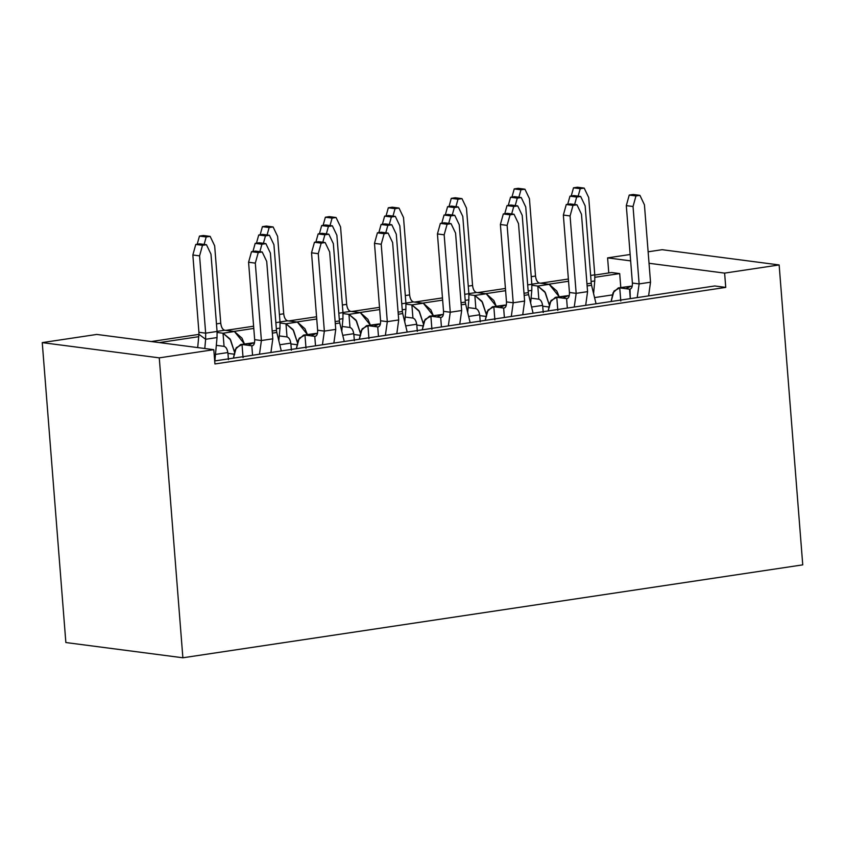<?xml version="1.0" encoding="UTF-8"?>
<svg xmlns="http://www.w3.org/2000/svg" width="845" height="845" viewBox="0 0 845 845"><rect width="100%" height="100%" fill="white"/><g stroke="black" fill="none" stroke-linecap="round" stroke-linejoin="round"><path stroke-width="1.27" d="M159.272 357.857L42.25 342.616L65.857 642.538L182.879 657.78L159.272 357.857L213.806 349.682L96.774 334.44L42.25 342.616L159.272 357.857L182.879 657.78L802.75 564.861L779.143 264.939L724.619 273.115L725.739 287.395L214.926 363.963L213.806 349.682L214.926 363.963L725.739 287.395L714.775 285.969L214.683 360.931L714.775 285.969L725.739 287.395L724.619 273.115L649.034 263.27L724.619 273.115L779.143 264.939L662.121 249.697L648.126 251.799L662.121 249.697L779.143 264.939L802.75 564.861L182.879 657.78L65.857 642.538L42.25 342.616L96.774 334.44L213.806 349.682L159.272 357.857M608.78 272.967L607.597 257.873L630.148 254.493L607.597 257.873L608.78 272.967M159.335 342.584L198.702 336.69L159.335 342.584M233.79 331.43L253.785 328.43L233.79 331.43M296.743 321.998L316.738 318.998L296.743 321.998M359.695 312.555L379.69 309.555L359.695 312.555M422.648 303.123L442.653 300.123L422.648 303.123M485.611 293.68L505.606 290.691L485.611 293.68M548.563 284.247L568.558 281.248L548.563 284.247M594.891 277.297L619.691 273.59L611.643 272.534L594.795 275.058L611.643 272.534L619.691 273.59L620.79 287.543L619.691 273.59L594.891 277.297M568.379 279.019L540.515 283.202L568.379 279.019M505.426 288.462L477.562 292.634L505.426 288.462M442.474 297.894L414.61 302.077L442.474 297.894M379.521 307.337L351.657 311.509L379.521 307.337M316.569 316.769L288.694 320.942L316.569 316.769M253.616 326.202L225.742 330.384L253.616 326.202M198.913 334.398L151.287 341.538L198.913 334.398M630.645 260.873L607.597 257.873L630.645 260.873M215.486 354.404L227.854 352.545L215.486 354.404M279.79 344.76L290.807 343.112L279.79 344.76M342.743 335.328L353.759 333.68L342.743 335.328M405.695 325.895L416.722 324.237L405.695 325.895M468.648 316.452L479.675 314.805L468.648 316.452M531.6 307.02L542.627 305.372L531.6 307.02M594.553 297.588L612.224 294.937L594.553 297.588M549.44 307.062L542.712 306.186L543.208 312.47L542.712 306.186L549.44 307.062M486.488 316.495L479.759 315.629L480.256 321.903L479.759 315.629L486.488 316.495M423.535 325.938L416.807 325.061L417.303 331.346L416.807 325.061L423.535 325.938M360.583 335.37L353.854 334.493L354.351 340.778L353.854 334.493L360.583 335.37M297.63 344.813L290.902 343.936L291.398 350.221L290.902 343.936L297.63 344.813M234.678 354.245L227.949 353.368L228.446 359.653L227.949 353.368L234.678 354.245M625.86 288.694L631.141 286.18L618.339 287.902L631.141 286.18L619.744 287.891L613.977 291.081L611.125 301.507L613.058 292.74L618.339 287.902M620.779 301.031L619.744 287.891L629.546 289.17L619.744 287.891L620.779 301.031M549.187 304.665L544.803 291.736L537.8 286.043L538.835 299.183C540.895 299.859 542.194 302.193 542.712 306.186C542.215 302.151 540.916 299.806 538.835 299.183L537.8 286.043L545.395 292.74L549.187 304.665M549.197 284.332L559.2 296.764L556.792 291.029L549.197 284.332L537.8 286.043L531.896 285.272L537.8 286.043L549.197 284.332L539.395 283.054L549.197 284.332M214.894 360.741L217.038 337.567L214.894 360.741M486.224 314.097L481.851 301.179L474.848 295.475L475.883 308.615C477.943 309.302 479.231 311.636 479.759 315.629C479.263 311.583 477.964 309.249 475.883 308.615L474.848 295.475L482.442 302.183L486.224 314.097M486.245 293.764L496.247 306.207L493.839 300.471L486.245 293.764L474.848 295.475L468.943 294.704L474.848 295.475L486.245 293.764L476.443 292.486L486.245 293.764M423.271 323.54L418.898 310.611L411.895 304.908L412.93 318.047C414.99 318.734 416.279 321.068 416.807 325.061C416.31 321.015 415.011 318.681 412.93 318.047L411.895 304.908L419.479 311.615L423.271 323.54M423.292 303.207L433.295 315.639L430.887 309.904L423.292 303.207L411.895 304.908L405.98 304.147L411.895 304.908L423.292 303.207L413.49 301.929L423.292 303.207M360.319 332.972L355.946 320.054L348.943 314.351L349.978 327.49C352.038 328.166 353.326 330.511 353.854 334.493C353.358 330.458 352.059 328.124 349.978 327.49L348.943 314.351L356.527 321.047L360.319 332.972M360.34 312.639L370.342 325.082L367.934 319.347L360.34 312.639L348.943 314.351L343.028 313.579L348.943 314.351L360.34 312.639L350.538 311.361L360.34 312.639M297.366 342.405L292.993 329.487L285.99 323.783L287.015 336.923C289.085 337.609 290.374 339.943 290.902 343.936C290.395 339.891 289.106 337.556 287.015 336.923L285.99 323.783L293.574 330.49L297.366 342.405M297.387 322.072L307.39 334.514L304.982 328.779L297.387 322.072L285.99 323.783L280.075 323.012L285.99 323.783L297.387 322.072L287.585 320.804L297.387 322.072M234.414 351.847L230.041 338.919L223.027 333.226L224.062 346.365C226.133 347.041 227.421 349.376 227.949 353.368C227.442 349.323 226.154 346.989 224.062 346.365L223.027 333.226L230.622 339.922L234.414 351.847M234.435 331.515L244.437 343.947L242.029 338.211L234.435 331.515L223.027 333.226L217.123 332.455L223.027 333.226L234.435 331.515L224.633 330.237L234.435 331.515M437.002 317.002L442.284 314.498L430.887 316.199L440.689 317.477L441.428 326.941L440.689 317.477L430.887 316.199L431.922 329.339L430.887 316.199L425.109 319.399L422.268 329.814L424.201 321.047L429.482 316.21L442.284 314.498L429.482 316.21M499.955 307.559L505.236 305.056L492.434 306.777L493.839 306.767L488.061 309.957L485.22 320.371L487.153 311.604L492.434 306.777M494.874 319.906L493.839 306.767L506.282 305.193L493.839 306.767L494.874 319.906M248.145 345.309L253.426 342.806L240.624 344.517L242.019 344.507L236.251 347.707L233.41 358.122L235.343 349.355L240.624 344.517M243.054 357.646L242.019 344.507L254.461 342.943L242.019 344.507L243.054 357.646M311.097 335.877L316.379 333.363L303.577 335.085L304.971 335.074L299.204 338.264L296.363 348.689L298.296 339.922L303.577 335.085M306.006 348.214L304.971 335.074L317.424 333.5L304.971 335.074L306.006 348.214M374.05 326.434L379.331 323.931L366.529 325.652L367.934 325.642L362.156 328.832L359.315 339.246L361.248 330.479L366.529 325.652M368.959 338.782L367.934 325.642L380.377 324.068L367.934 325.642L368.959 338.782M562.907 298.127L568.189 295.623L555.387 297.345L556.792 297.334L551.014 300.524L548.173 310.939L550.106 302.172L555.387 297.345M557.827 310.474L556.792 297.334L569.234 295.761L556.792 297.334L557.827 310.474M632.187 286.318L631.141 286.18L632.187 286.318M629.546 289.17C631.574 289.075 632.525 287.036 632.387 283.043C632.493 286.973 631.542 289.011 629.546 289.17L630.285 298.634L630.011 289.17M276.811 332.455L281.29 350.939L276.811 332.455L272.354 333.12L276.811 332.455L276.473 330.374L276.811 332.455M339.764 323.022L344.242 341.507L339.764 323.022L335.307 323.688L339.764 323.022L339.426 320.942L339.764 323.022M402.716 313.579L407.195 332.074L402.716 313.579L398.259 314.245L402.716 313.579L402.378 311.499L402.716 313.579M531.082 298.169L538.835 299.183L531.082 298.169M539.395 283.054L531.822 284.195L539.395 283.054C537.314 282.42 536.015 280.086 535.519 276.051C536.047 280.033 537.336 282.378 539.395 283.054M594.753 280.941L593.591 293.595L594.753 280.941L591.109 281.491L594.753 280.941L594.774 274.836L594.753 280.941M531.801 290.384L530.639 303.028L531.801 290.384L528.157 290.923L531.801 290.384L531.822 284.269L531.801 290.384M468.848 299.817L467.686 312.47L468.848 299.817L465.204 300.366L468.848 299.817L468.869 293.711L468.848 299.817M405.896 309.249L404.734 321.903L405.896 309.249L402.252 309.798L405.896 309.249L405.917 303.144L405.896 309.249M342.943 318.692L341.771 331.335L342.943 318.692L339.299 319.241L342.943 318.692L342.964 312.576L342.943 318.692M279.991 328.124L278.818 340.778L279.991 328.124L276.336 328.673L279.991 328.124L280.012 322.019L279.991 328.124M204.786 348.51L205.631 339.267L198.924 334.324L197.698 347.58L198.924 334.324L205.631 339.267L204.786 348.51M217.038 337.567L205.631 339.267L205.662 333.162L198.924 332.286L198.924 334.324L198.924 332.286L205.662 333.162L205.631 339.267L217.038 337.567L217.059 331.451L217.038 337.567M468.13 307.612L475.883 308.615L468.13 307.612M476.443 292.486L468.869 293.627L476.443 292.486C474.362 291.863 473.063 289.529 472.566 285.483C473.094 289.476 474.383 291.81 476.443 292.486M405.178 317.044L412.93 318.047L405.178 317.044M413.49 301.929L405.917 303.059L413.49 301.929C411.409 301.295 410.11 298.961 409.614 294.916C410.131 298.908 411.43 301.242 413.49 301.929M342.225 326.476L349.978 327.49L342.225 326.476M350.538 311.361L342.954 312.502L350.538 311.361C348.457 310.738 347.158 308.393 346.661 304.358C347.179 308.34 348.478 310.685 350.538 311.361M279.272 335.919L287.015 336.923L279.272 335.919M287.585 320.804L280.001 321.934L287.585 320.804C285.504 320.171 284.205 317.836 283.709 313.791C284.226 317.783 285.525 320.118 287.585 320.804M216.32 345.351L224.062 346.365L216.32 345.351M224.633 330.237L217.049 331.377L224.633 330.237C222.541 329.603 221.253 327.268 220.746 323.234C221.274 327.216 222.573 329.55 224.633 330.237M465.669 304.147L470.147 322.632L465.669 304.147L461.212 304.813L465.669 304.147L465.331 302.066L465.669 304.147M443.329 314.625L442.284 314.498L443.329 314.625M504.38 317.509L503.641 308.045L493.839 306.767L503.641 308.045L504.38 317.509M252.57 355.249L251.821 345.785L242.019 344.507L251.821 345.785L252.57 355.249M315.523 345.816L314.773 336.352L304.971 335.074L314.773 336.352L315.523 345.816M378.475 336.373L377.726 326.92L367.934 325.642L377.726 326.92L378.475 336.373M591.574 285.272L596.052 303.767L591.574 285.272L587.117 285.937L591.574 285.272L591.246 283.191L591.574 285.272M528.621 294.704L533.1 313.199L528.621 294.704L524.164 295.38L528.621 294.704L528.294 292.634L528.621 294.704M567.333 308.066L566.594 298.602L556.792 297.334L566.594 298.602L567.333 308.066M650.523 282.209L648.601 295.887L650.523 282.209L639.126 283.909L637.204 297.598L639.126 283.909L632.387 283.043L626.303 205.631L629.229 195.079L633.201 194.477L629.229 195.079L626.303 205.631L632.387 283.043L639.126 283.909L650.523 282.209L644.429 204.796L650.523 282.209M276.473 330.374L272.185 331.018L276.473 330.374L270.389 253.077L276.473 330.374M339.426 320.942L335.138 321.586L339.426 320.942L333.342 243.645L339.426 320.942M402.378 311.499L398.09 312.143L402.378 311.499L396.294 234.202L402.378 311.499M535.519 276.051L531.23 276.685L535.519 276.051L529.424 198.638L535.519 276.051M594.785 274.836L590.634 275.459L594.774 274.836L588.701 197.54L594.774 274.836M531.822 284.269L527.681 284.892L531.822 284.269L525.738 206.972L531.822 284.269M468.869 293.711L464.729 294.335L468.869 293.711L462.785 216.415L468.869 293.711M405.917 303.144L401.776 303.767L405.917 303.144L399.833 225.847L405.917 303.144M342.964 312.587L338.824 313.199L342.964 312.576L336.88 235.28L342.964 312.576M280.012 322.019L275.871 322.642L280.012 322.019L273.928 244.723L280.012 322.019M217.059 331.451L205.662 333.162L199.578 255.866L192.85 254.989L198.924 332.286L192.85 254.989L195.776 244.437L199.737 243.846L195.776 244.437L192.85 254.989L199.578 255.866L205.662 333.162L217.059 331.451L210.975 254.155L217.059 331.451M472.566 285.483L468.278 286.128L472.566 285.483L466.472 208.071L472.566 285.483M409.614 294.916L405.325 295.56L409.614 294.916L403.519 217.514L409.614 294.916M346.661 304.358L342.373 305.003L346.661 304.358L340.567 226.946L346.661 304.358M283.709 313.791L279.41 314.435L283.709 313.791L277.614 236.389L283.709 313.791M220.746 323.234L216.457 323.867L220.746 323.234L214.662 245.821L220.746 323.234M465.331 302.066L461.043 302.711L465.331 302.066L459.257 224.77L465.331 302.066M440.689 317.477C442.717 317.382 443.657 315.343 443.53 311.351L450.258 312.228L444.164 234.815L437.435 233.938L440.372 223.386L444.333 222.795L451.061 223.661L455.571 233.104L461.666 310.516L455.571 233.104L451.061 223.661L447.1 224.263L444.164 234.815L450.258 312.228L461.666 310.516L459.743 324.195L461.666 310.516L450.258 312.228L448.336 325.906L450.258 312.228L443.53 311.351C443.625 315.28 442.685 317.329 440.689 317.477L441.153 317.477M503.641 308.045C505.669 307.95 506.62 305.901 506.482 301.908L513.211 302.785L507.127 225.383L500.388 224.506L503.324 213.943L507.285 213.352L514.013 214.229L518.524 223.671L514.013 214.229L510.053 214.82L507.127 225.383L513.211 302.785L524.618 301.074L518.524 223.671L524.618 301.074L522.759 314.625L524.618 301.074L513.211 302.785L511.299 316.463L513.211 302.785L506.482 301.908C506.588 305.848 505.637 307.886 503.641 308.045L504.106 308.034M251.821 345.785C253.849 345.689 254.799 343.651 254.672 339.658L261.401 340.535L255.306 263.122L248.578 262.246L251.514 251.694L255.475 251.102L262.203 251.979L266.714 261.411L262.203 251.979L258.243 252.57L255.306 263.122L261.401 340.535L272.798 338.824L266.714 261.411L272.798 338.824L270.939 352.376L272.798 338.824L261.401 340.535L259.478 354.213L261.401 340.535L254.672 339.658C254.767 343.588 253.817 345.637 251.821 345.785L252.285 345.785M314.773 336.352C316.801 336.257 317.752 334.208 317.625 330.215L324.353 331.092L318.259 253.69L311.53 252.813L314.467 242.261L318.428 241.659L325.156 242.536L329.666 251.979L325.156 242.536L321.195 243.138L318.259 253.69L324.353 331.092L335.75 329.392L329.666 251.979L335.75 329.392L333.891 342.943L335.75 329.392L324.353 331.092L322.431 344.781L324.353 331.092L317.625 330.215C317.72 334.155 316.769 336.194 314.773 336.352L315.248 336.352M377.726 326.92C379.764 326.825 380.704 324.776 380.577 320.783L387.306 321.66L381.211 244.247L374.483 243.371L377.419 232.819L381.38 232.227L388.108 233.104L392.619 242.547L388.108 233.104L384.148 233.695L381.211 244.247L387.306 321.66L398.703 319.949L392.619 242.547L398.703 319.949L396.844 333.5L398.703 319.949L387.306 321.66L385.383 335.338L387.306 321.66L380.577 320.783C380.672 324.712 379.722 326.762 377.726 326.92L378.201 326.909M591.246 283.191L586.958 283.836L591.246 283.191L585.162 205.895L591.246 283.191M528.294 292.634L524.006 293.268L528.294 292.634L522.21 215.338L528.294 292.634M566.594 298.602C568.622 298.507 569.572 296.468 569.435 292.476L576.163 293.352L570.079 215.94L563.351 215.063L566.277 204.511L570.238 203.92L576.977 204.796L581.476 214.229L576.977 204.796L573.005 205.388L570.079 215.94L576.163 293.352L587.571 291.641L581.476 214.229L587.571 291.641L585.712 305.193L587.571 291.641L576.163 293.352L574.251 307.031L576.163 293.352L569.435 292.476C569.541 296.405 568.59 298.454 566.594 298.602L567.058 298.602M644.429 204.796L639.929 195.353L635.958 195.956L633.032 206.507L639.126 283.909L633.032 206.507L626.303 205.631L633.032 206.507L635.958 195.956L629.229 195.079L635.958 195.956L639.929 195.353L633.201 194.477L639.929 195.353L644.429 204.796M270.389 253.077L265.89 243.635L261.918 244.237L259.859 251.673L261.918 244.237L265.89 243.635L270.389 253.077M252.94 251.483L255.19 243.36L259.161 242.758L265.89 243.635L259.161 242.758L255.19 243.36L261.918 244.237L255.19 243.36L252.94 251.483M333.342 243.645L328.842 234.202L324.871 234.794L322.811 242.23L324.871 234.794L328.842 234.202L333.342 243.645M315.893 242.04L318.142 233.917L322.114 233.326L328.842 234.202L322.114 233.326L318.142 233.917L324.871 234.794L318.142 233.917L315.893 242.04M396.294 234.202L391.795 224.77L387.834 225.362L385.764 232.797L387.834 225.362L391.795 224.77L396.294 234.202M378.845 232.607L381.095 224.485L385.066 223.893L391.795 224.77L385.066 223.893L381.095 224.485L387.834 225.362L381.095 224.485L378.845 232.607M511.975 197.043L514.225 188.921L518.196 188.319L514.225 188.921L511.975 197.043M529.424 198.638L524.925 189.195L520.953 189.798L518.893 197.234L520.953 189.798L514.225 188.921L520.953 189.798L524.925 189.195L518.196 188.319L524.925 189.195L529.424 198.638M571.231 195.987L573.501 187.822L577.462 187.22L573.501 187.822L571.231 195.987M588.701 197.54L584.191 188.097L580.23 188.699L578.16 196.135L580.23 188.699L573.501 187.822L580.23 188.699L584.191 188.097L577.462 187.22L584.191 188.097L588.701 197.54M508.278 205.419L510.538 197.255L514.51 196.663L510.538 197.255L508.278 205.419M525.738 206.972L521.238 197.54L517.277 198.131L515.207 205.567L517.277 198.131L510.538 197.255L517.277 198.131L521.238 197.54L514.51 196.663L521.238 197.54L525.738 206.972M445.326 214.852L447.586 206.687L451.557 206.095L447.586 206.687L445.326 214.852M462.785 216.415L458.286 206.972L454.314 207.564L452.255 215L454.314 207.564L447.586 206.687L454.314 207.564L458.286 206.972L451.557 206.095L458.286 206.972L462.785 216.415M382.373 224.295L384.633 216.13L388.605 215.528L384.633 216.13L382.373 224.295M399.833 225.847L395.333 216.404L391.362 217.007L389.302 224.443L391.362 217.007L384.633 216.13L391.362 217.007L395.333 216.404L388.605 215.528L395.333 216.404L399.833 225.847M319.41 233.727L321.681 225.562L325.652 224.971L321.681 225.562L319.41 233.727M336.88 235.28L332.381 225.847L328.409 226.439L326.35 233.875L328.409 226.439L321.681 225.562L328.409 226.439L332.381 225.847L325.652 224.971L332.381 225.847L336.88 235.28M256.457 243.17L258.728 234.994L262.7 234.403L258.728 234.994L256.457 243.17M273.928 244.723L269.428 235.28L265.457 235.871L263.397 243.318L265.457 235.871L258.728 234.994L265.457 235.871L269.428 235.28L262.7 234.403L269.428 235.28L273.928 244.723M210.975 254.155L206.465 244.723L202.504 245.314L199.578 255.866L202.504 245.314L195.776 244.437L202.504 245.314L206.465 244.723L199.737 243.846L206.465 244.723L210.975 254.155M449.022 206.476L451.272 198.353L455.244 197.762L451.272 198.353L449.022 206.476M466.472 208.071L461.972 198.638L458.001 199.23L455.941 206.666L458.001 199.23L451.272 198.353L458.001 199.23L461.972 198.638L455.244 197.762L461.972 198.638L466.472 208.071M386.059 215.908L388.32 207.785L392.281 207.194L388.32 207.785L386.059 215.908M403.519 217.514L399.009 208.071L395.048 208.662L392.988 216.098L395.048 208.662L388.32 207.785L395.048 208.662L399.009 208.071L392.281 207.194L399.009 208.071L403.519 217.514M323.107 225.351L325.367 217.228L329.328 216.626L325.367 217.228L323.107 225.351M340.567 226.946L336.056 217.503L332.096 218.105L330.025 225.541L332.096 218.105L325.367 217.228L332.096 218.105L336.056 217.503L329.328 216.626L336.056 217.503L340.567 226.946M260.154 234.783L262.415 226.661L266.376 226.069L262.415 226.661L260.154 234.783M277.614 236.389L273.104 226.946L269.143 227.537L267.073 234.973L269.143 227.537L262.415 226.661L269.143 227.537L273.104 226.946L266.376 226.069L273.104 226.946L277.614 236.389M197.202 244.226L199.462 236.093L203.423 235.501L199.462 236.093L197.202 244.226M214.662 245.821L210.151 236.378L206.191 236.97L204.12 244.416L206.191 236.97L199.462 236.093L206.191 236.97L210.151 236.378L203.423 235.501L210.151 236.378L214.662 245.821M459.257 224.77L454.747 215.327L450.786 215.919L448.716 223.365L450.786 215.919L454.747 215.327L459.257 224.77M441.798 223.175L444.058 215.042L448.019 214.45L454.747 215.327L448.019 214.45L444.058 215.042L450.786 215.919L444.058 215.042L441.798 223.175M437.435 233.938L443.53 311.351L437.435 233.938L444.164 234.815L447.1 224.263L451.061 223.661L444.333 222.795L440.372 223.386L447.1 224.263L440.372 223.386L437.435 233.938M500.388 224.506L506.482 301.908L500.388 224.506L507.127 225.383L510.053 214.82L514.013 214.229L507.285 213.352L503.324 213.943L510.053 214.82L503.324 213.943L500.388 224.506M248.578 262.246L254.672 339.658L248.578 262.246L255.306 263.122L258.243 252.57L262.203 251.979L255.475 251.102L251.514 251.694L258.243 252.57L251.514 251.694L248.578 262.246M311.53 252.813L317.625 330.215L311.53 252.813L318.259 253.69L321.195 243.138L325.156 242.536L318.428 241.659L314.467 242.261L321.195 243.138L314.467 242.261L311.53 252.813M374.483 243.371L380.577 320.783L374.483 243.371L381.211 244.247L384.148 233.695L388.108 233.104L381.38 232.227L377.419 232.819L384.148 233.695L377.419 232.819L374.483 243.371M567.703 204.3L569.963 196.177L573.924 195.575L569.963 196.177L567.703 204.3M585.162 205.895L580.652 196.452L576.691 197.054L574.621 204.49L576.691 197.054L569.963 196.177L576.691 197.054L580.652 196.452L573.924 195.575L580.652 196.452L585.162 205.895M522.21 215.338L517.7 205.895L513.739 206.486L511.669 213.922L513.739 206.486L517.7 205.895L522.21 215.338M504.75 213.732L507.011 205.61L510.971 205.018L517.7 205.895L510.971 205.018L507.011 205.61L513.739 206.486L507.011 205.61L504.75 213.732M563.351 215.063L569.435 292.476L563.351 215.063L570.079 215.94L573.005 205.388L576.977 204.796L570.238 203.92L566.277 204.511L573.005 205.388L566.277 204.511L563.351 215.063"/></g></svg>
